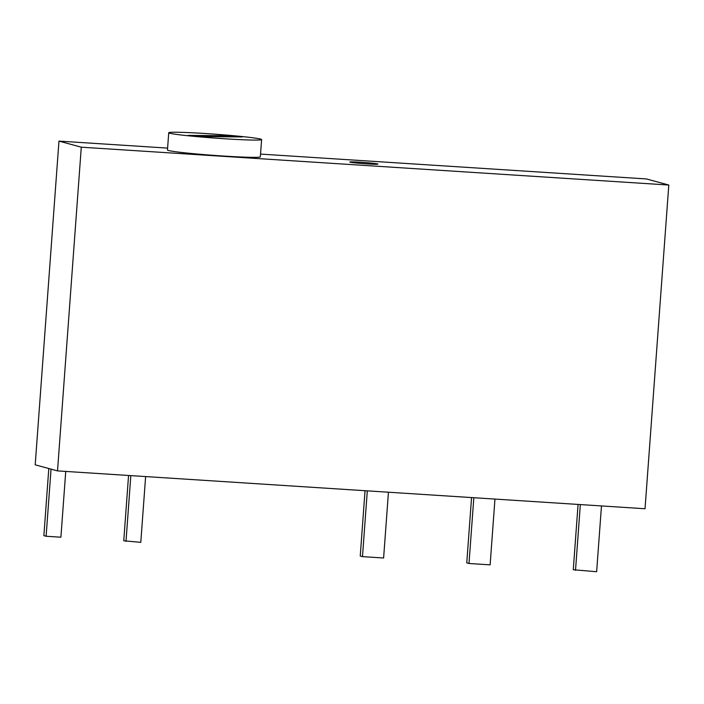 <?xml version="1.0" encoding="UTF-8"?>
<svg xmlns="http://www.w3.org/2000/svg" width="704" height="704" viewBox="0 0 704 704"><rect width="100%" height="100%" fill="white"/><g stroke="black" fill="none" stroke-linecap="round" stroke-linejoin="round"><path stroke-width="1.06" d="M260.542 154.088L646.483 178.948L668.8 185.038L81.286 147.189L57.517 470.897L35.2 464.816L58.969 141.108L81.286 147.189M167.605 148.104L58.969 141.108M360.985 162.281A14.08 0.59 4.2 0 0 349.844 162.043A14.08 0.59 4.2 0 0 366.784 163.865A14.08 0.59 4.2 0 0 377.925 164.102A14.08 0.59 4.2 0 0 360.985 162.281A14.08 0.59 4.2 0 0 349.844 162.043A14.08 0.59 4.2 0 0 366.784 163.865A14.08 0.59 4.2 0 0 377.925 164.102A14.08 0.59 4.2 0 0 360.985 162.281M668.8 185.038L645.031 508.746L57.517 470.897M601.471 505.938L596.64 571.718L573.276 569.747L578.072 504.434M580.334 504.583L575.511 570.354M494.956 499.083L490.125 564.854L468.996 563.49L466.761 562.883L471.557 497.57M473.827 497.719L468.996 563.49M367.312 490.855L362.481 556.635L383.61 557.99L388.441 492.219M362.481 556.635L360.246 556.019L365.042 490.714M145.622 476.573L140.791 542.353L123.763 540.786L128.559 475.482M130.821 475.622L125.998 541.394M51.04 469.137L46.112 536.254L60.905 537.205L65.736 471.434M46.112 536.254L43.877 535.647L48.805 468.53M168.731 132.748L167.464 150.014A46.561 1.954 4.2 0 0 223.502 156.042A46.561 1.954 4.2 0 0 260.339 156.834L261.615 139.568A46.561 1.954 4.2 0 0 205.577 133.54A46.561 1.954 4.2 0 0 168.731 132.748A46.561 1.954 4.2 0 0 224.77 138.776A46.561 1.954 4.2 0 0 261.615 139.568M242.273 136.937L230.507 135.749L188.074 135.388L199.839 136.567L242.273 136.937M230.507 135.749L230.428 136.831"/></g></svg>
